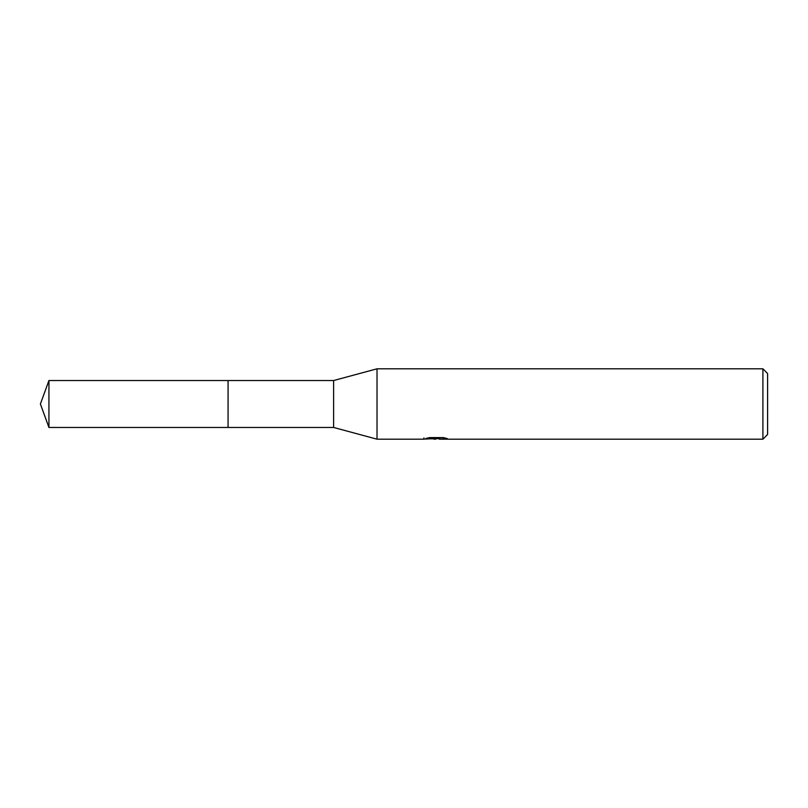 <?xml version="1.0" encoding="UTF-8"?>
<svg xmlns="http://www.w3.org/2000/svg" width="808" height="808" viewBox="0 0 808 808"><rect width="100%" height="100%" fill="white"/><g stroke="black" fill="none" stroke-linecap="round" stroke-linejoin="round"><path stroke-width="1.21" d="M423.937 437.936L423.695 439.188L377.023 439.188L333.623 427.462L228.068 427.462L228.078 380.538L333.623 380.538L377.023 368.812L762.904 368.812L767.6 373.508L767.6 434.492L762.904 439.188L439.401 439.188L439.259 437.997L441.017 437.593M228.068 427.462L228.068 380.538L228.068 427.472L48.934 427.462L48.934 380.538L228.068 380.528M333.623 427.462L333.623 380.538M377.023 439.188L377.023 368.812M439.259 438.633L431.573 438.845M435.674 439.188L434.007 439.188M762.904 439.188L762.904 368.812M423.937 439.118L437.077 438.522L425.826 438.522L429.492 437.603L443.37 437.593L447.4 438.623L439.259 439.168M437.077 437.593L437.077 438.522M437.077 438.017L439.259 438.017M48.934 380.538L40.4 404L48.934 427.462"/></g></svg>
